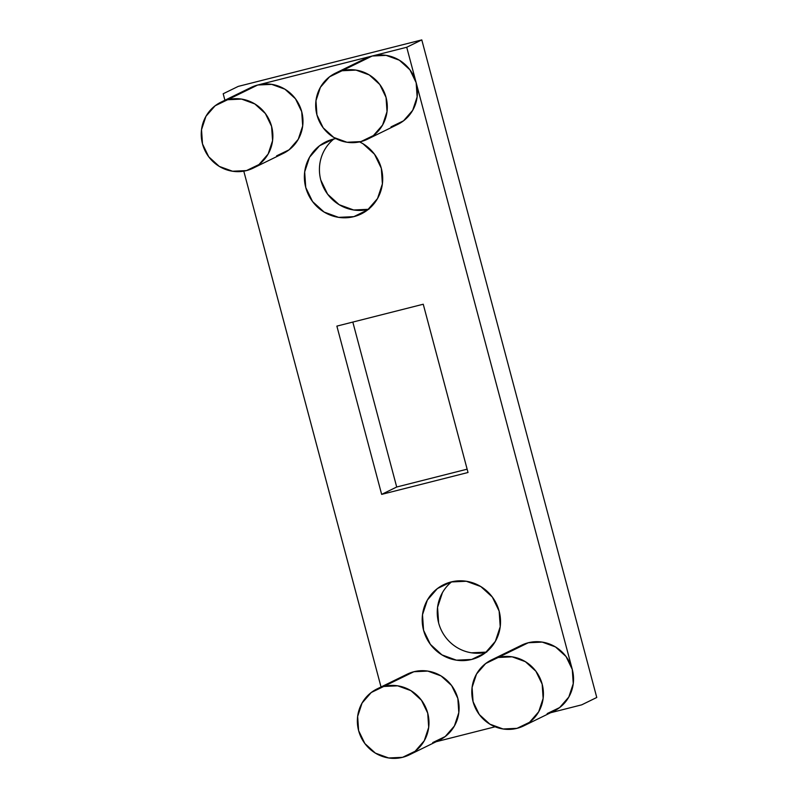 <?xml version="1.0" encoding="UTF-8"?>
<svg xmlns="http://www.w3.org/2000/svg" width="798" height="798" viewBox="0 0 798 798"><rect width="100%" height="100%" fill="white"/><g stroke="black" fill="none" stroke-linecap="round" stroke-linejoin="round"><path stroke-width="1.2" d="M391.04 126.872L403.539 120.817L412.706 110.304L417.135 96.917L416.157 82.693L572.276 669.422L566.041 656.535L555.498 646.939L542.241 642.101L528.306 642.749A36.698 35.591 -116.1 0 0 521.603 645.203L491.488 659.936A36.698 35.591 63.9 0 1 498.181 657.482L528.306 642.749L520.994 645.502M547.159 713.602L559.657 707.557L568.824 697.033L573.253 683.647L572.276 669.422A36.698 35.591 -116.1 0 0 528.306 642.749L498.181 657.482A36.698 35.591 63.9 0 1 541.044 680.644A36.698 35.591 63.9 0 1 523.737 725.871A36.698 35.591 63.9 0 1 517.034 728.335A36.698 35.591 63.9 0 1 474.182 705.163A36.698 35.591 63.9 0 1 491.488 659.936M276.597 155.859L289.095 149.815L298.262 139.291L302.691 125.904L301.714 111.68L295.479 98.792L284.936 89.196L271.679 84.359L257.744 85.007L227.62 99.74A36.698 35.591 63.9 0 1 270.482 122.902A36.698 35.591 63.9 0 1 253.175 168.129A36.698 35.591 63.9 0 1 246.472 170.592A36.698 35.591 63.9 0 1 203.62 147.421A36.698 35.591 63.9 0 1 220.926 102.194A36.698 35.591 63.9 0 1 227.62 99.74L257.744 85.007L372.187 56.02A36.698 35.591 -116.1 0 0 365.484 58.473L335.369 73.207A36.698 35.591 63.9 0 1 342.063 70.753L372.187 56.02L364.876 58.773M523.737 725.871L553.852 711.148A36.698 35.591 -116.1 0 0 572.276 669.422L406.731 47.262L421.793 39.9L238.253 86.393L223.191 93.755L224.916 100.239L223.191 93.755L238.253 86.393L421.793 39.9L406.731 47.262L372.187 56.02L406.731 47.262L416.157 82.693L409.923 69.805L399.379 60.209L386.122 55.361L372.187 56.02L342.063 70.753A36.698 35.591 63.9 0 1 384.925 93.915A36.698 35.591 63.9 0 1 367.619 139.141A36.698 35.591 63.9 0 1 360.915 141.595A36.698 35.591 63.9 0 1 318.063 118.433A36.698 35.591 63.9 0 1 335.369 73.207M367.619 139.141L397.733 124.408A36.698 35.591 -116.1 0 0 416.157 82.693A36.698 35.591 -116.1 0 0 372.187 56.02L257.744 85.007A36.698 35.591 -116.1 0 0 251.041 87.461L220.926 102.194M432.716 742.589L445.214 736.544L454.381 726.03L458.81 712.634L457.833 698.41L451.598 685.522L441.055 675.926L427.798 671.088L413.863 671.736A36.698 35.591 -116.1 0 0 407.16 674.2L377.045 688.923A36.698 35.591 63.9 0 1 383.738 686.47L413.863 671.736L406.551 674.5M409.294 754.868L439.409 740.135A36.698 35.591 -116.1 0 0 456.715 694.908A36.698 35.591 -116.1 0 0 413.863 671.736L383.738 686.47A36.698 35.591 63.9 0 1 426.601 709.641A36.698 35.591 63.9 0 1 409.294 754.868A36.698 35.591 63.9 0 1 402.591 757.322A36.698 35.591 63.9 0 1 359.738 734.15A36.698 35.591 63.9 0 1 377.045 688.923M471.668 659.457L485.344 652.844L495.368 641.343L500.216 626.699L499.149 611.138L492.326 597.044L480.795 586.55L466.301 581.253L451.05 581.961A40.139 38.932 63.9 0 1 497.922 607.308A40.139 38.932 63.9 0 1 479 656.774A40.139 38.932 63.9 0 1 471.668 659.457A40.139 38.932 63.9 0 1 424.795 634.121A40.139 38.932 63.9 0 1 443.728 584.655A40.139 38.932 63.9 0 1 451.05 581.961L437.374 588.575L427.349 600.086L422.501 614.729L423.568 630.28L430.391 644.385L441.932 654.879L456.426 660.175L471.668 659.457M353.843 216.647L367.788 209.824L353.843 216.647L367.519 210.034L377.544 198.522L382.392 183.879L381.324 168.328L374.501 154.223L362.97 143.73L359.619 141.904A40.139 38.932 63.9 0 1 382.691 177.974A40.139 38.932 63.9 0 1 361.175 213.954A40.139 38.932 63.9 0 1 353.843 216.647A40.139 38.932 63.9 0 1 306.971 191.301A40.139 38.932 63.9 0 1 325.903 141.835A40.139 38.932 63.9 0 1 333.225 139.151A40.139 38.932 63.9 0 1 335.818 138.593L333.225 139.151L319.549 145.765L309.524 157.266L304.676 171.909L305.744 187.47L312.567 201.565L324.108 212.059L338.601 217.355L353.843 216.647M381.035 686.978L243.789 171.161L381.035 686.978M495.099 726.788L436.187 741.711L495.099 726.788M468.017 472.496L423.249 304.228L336.876 326.113L381.653 494.381L468.017 472.496L423.249 304.228L336.876 326.113L381.653 494.381L468.017 472.496M253.175 168.129L283.29 153.406A36.698 35.591 -116.1 0 0 300.597 108.179A36.698 35.591 -116.1 0 0 257.744 85.007L250.432 87.76M421.793 39.9L596.764 697.482L581.702 704.843L550.63 712.724L581.702 704.843L596.764 697.482L421.793 39.9M320.806 180.099L327.629 194.203L339.17 204.697L353.664 209.994L368.905 209.276M352.816 322.073L396.706 487.009L467.139 469.174L396.706 487.009L381.653 494.381L396.706 487.009L352.816 322.073M442.411 592.715L437.563 607.368L438.631 622.919M471.488 652.804L486.73 652.096M333.843 139.002A40.139 38.932 -116.1 0 0 323.619 187.64A40.139 38.932 -116.1 0 0 368.287 209.425M451.668 581.812A40.139 38.932 -116.1 0 0 441.444 630.45A40.139 38.932 -116.1 0 0 486.112 652.245M383.738 686.47L397.683 685.821L410.93 690.659L421.474 700.255L427.718 713.143L428.696 727.367L424.257 740.753L415.1 751.277L402.591 757.322L388.656 757.97L375.399 753.132L364.856 743.537L358.621 730.649L357.644 716.424L362.073 703.038L371.24 692.514L383.738 686.47M227.62 99.74L215.121 105.785L205.954 116.299L201.525 129.695L202.502 143.919L208.737 156.807L219.28 166.403L232.537 171.241L246.472 170.592L258.981 164.548L268.148 154.024L272.577 140.638L271.599 126.413L265.365 113.525L254.811 103.93L241.565 99.082L227.62 99.74M342.063 70.753L356.008 70.094L369.255 74.932L379.808 84.528L386.042 97.426L387.02 111.64L382.591 125.037L373.424 135.55L360.915 141.595L346.98 142.253L333.724 137.416L323.18 127.82L316.946 114.922L315.968 100.698L320.397 87.311L329.564 76.798L342.063 70.753M498.181 657.482L485.683 663.527L476.516 674.041L472.087 687.437L473.064 701.661L479.299 714.549L489.842 724.145L503.099 728.983L517.034 728.335L529.543 722.29L538.7 711.766L543.139 698.38L542.161 684.155L535.917 671.268L525.373 661.672L512.126 656.824L498.181 657.482M479.668 656.445L479 656.774M361.843 213.625L361.175 213.954M326.572 141.505L325.903 141.835M444.396 584.326L443.728 584.655"/></g></svg>
